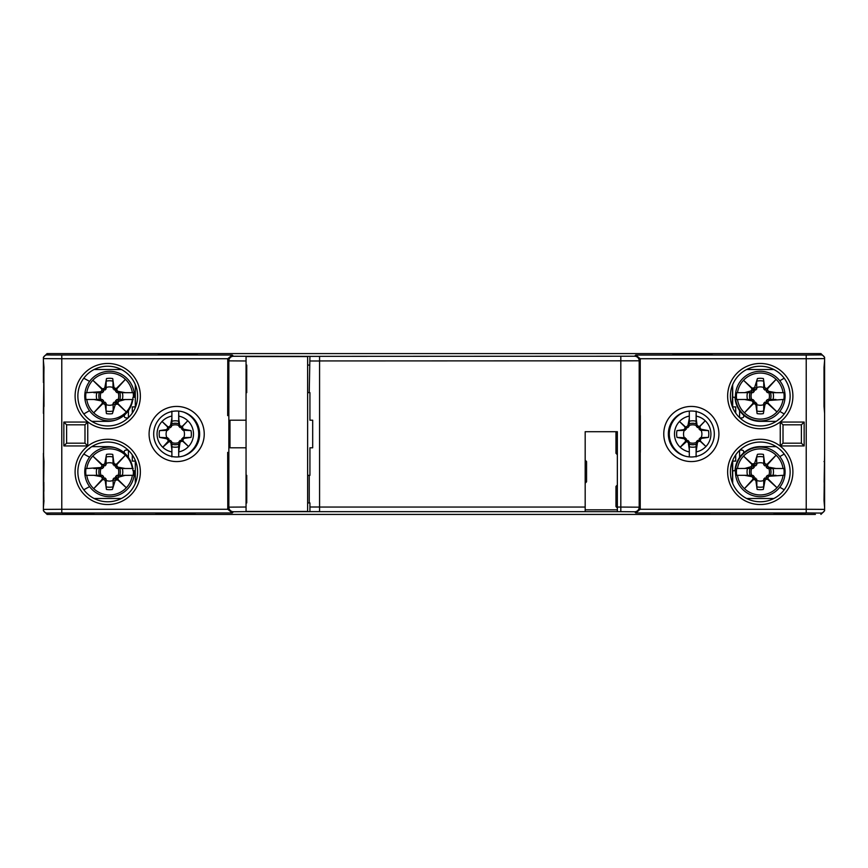 <?xml version="1.0" encoding="UTF-8"?>
<svg xmlns="http://www.w3.org/2000/svg" width="868" height="868" viewBox="0 0 868 868"><rect width="100%" height="100%" fill="white"/><g stroke="black" fill="none" stroke-linecap="round" stroke-linejoin="round"><path stroke-width="1.3" d="M672.96 513.769L672.96 514.42L709.72 514.42L709.72 513.769M714.31 514.42L805.764 514.42M53.046 514.42L48 514.42M62.236 514.42L153.69 514.42M199.64 514.42L668.36 514.42M43.4 509.82L43.4 502.474M43.4 365.526L43.4 358.18M135.56 406.962L132.294 406.908L135.31 406.908L135.31 384.6L135.299 397.24L132.978 397.24A25.27 25.27 0 0 1 128.41 410.618L128.41 417.638M83.795 413.96L89.491 410.673M83.795 378.22L89.588 381.388M94.091 369.518L121.379 369.518M814.954 353.58L820 353.58M714.31 353.58L805.764 353.58M199.64 353.58L668.36 353.58M62.236 353.58L153.69 353.58M824.6 509.82L824.6 479.95L824.6 509.397L806.22 509.266L806.22 358.734L824.6 358.603L824.6 368.292A3.678 3.678 123.2 0 1 824.133 370.083M824.6 365.526L824.6 358.18M732.69 461.57L732.69 483.4L732.245 461.57M784.205 454.04L779.789 456.59M779.789 487.23L784.205 489.78M773.909 498.482L746.621 498.482M732.245 406.43L732.69 384.6M83.795 489.78L89.588 486.612M89.588 457.208L83.795 454.04M135.299 483.411L135.31 461.092L135.31 483.4M121.379 498.482L94.091 498.482M132.294 454.919L132.294 461.092L135.31 461.092M132.294 461.092L135.56 461.038M128.41 450.362L128.41 457.382A25.27 25.27 0 0 1 132.978 470.76L135.299 470.76M135.31 406.908L135.299 397.24M132.294 406.908L132.294 413.081M91.813 446.64L107.73 446.64A25.27 25.27 0 0 1 124.808 453.28A1.834 1.834 0 0 1 126.055 450.08L125.176 450.308M124.493 450.948L124.233 451.62M124.33 452.564L124.818 453.28A25.27 25.27 0 0 1 128.41 457.382M91.813 421.36L107.73 421.36A25.27 25.27 0 0 0 124.786 414.741L124.591 414.958M124.341 415.392L124.211 416.097M124.623 417.237L125.285 417.747M128.128 417.92L126.055 417.92C124.189 417.389 123.788 416.325 124.818 414.709A25.27 25.27 0 0 0 128.41 410.618M126.055 450.08L128.128 450.08M784.205 378.22L779.789 380.77M779.789 411.41L784.205 413.96M732.7 387.584L732.69 406.43M746.621 369.518L773.909 369.518M743.67 415.436L743.182 414.72A25.27 25.27 0 0 0 743.192 414.72A25.27 25.27 0 0 1 735.022 397.24L732.7 397.24M742.824 417.692L741.945 417.92A1.834 1.834 0 0 0 743.182 414.72A25.27 25.27 0 0 0 760.27 421.36L776.187 421.36M743.507 417.052L743.767 416.38M776.187 446.64L760.27 446.64A25.27 25.27 0 0 0 743.214 453.259L743.409 453.042M743.659 452.608L743.789 451.902M743.377 450.763L742.715 450.253M739.872 450.08L741.945 450.08C743.811 450.611 744.212 451.675 743.182 453.291A25.27 25.27 0 0 0 735.022 470.76L732.7 470.76M739.59 410.618L739.59 417.638M739.59 450.362L739.59 457.382M741.945 417.92L739.872 417.92M732.44 461.038L735.706 461.092L735.706 454.919M735.706 413.081L735.706 406.908L732.44 406.962M735.706 461.092L732.69 461.092M735.706 406.908L732.69 406.908M195.04 354.231L195.04 353.58L672.96 353.58L672.96 354.231M672.96 353.58L820.922 353.58L824.6 357.258L824.6 358.603A3.678 3.678 -0.1 0 0 820.922 354.925L820.922 353.58L815.41 353.58M709.72 354.231L709.72 353.58M158.28 513.769L158.28 514.42L195.04 514.42L195.04 513.769M195.04 353.58L158.28 353.58L158.28 354.231M617.354 507.064L620.815 507.064L620.815 511.653L617.354 511.653L617.354 431.7L585.184 431.7L585.184 511.653L319.576 511.653L319.576 356.347L634.606 356.227A4.6 4.59 44.9 0 1 639.195 360.817L319.576 360.936M620.815 356.347L620.815 507.064L639.195 507.183A4.6 4.59 135.1 0 1 634.606 511.773L635.767 512.945L640.226 509.266L806.22 509.266L806.22 512.945L820.922 513.075L820.922 514.42L824.6 510.742L824.6 509.397A3.678 3.678 -179.9 0 1 820.922 513.075M307.63 475.36L309.93 475.36L309.93 447.79L312.686 447.79L312.686 420.21L309.93 420.21L309.93 392.64L309.236 392.64L309.93 356.347L233.438 356.26L232.233 355.055L51.386 355.023L47.078 354.925L47.078 353.58L158.28 353.58M52.59 353.58L47.078 353.58L43.4 357.258L43.4 358.603L61.78 358.734L61.78 509.266L227.774 509.266L232.233 512.945L233.438 511.74A4.6 4.59 -135.1 0 1 228.848 507.14L246.056 507.02L246.056 511.426L307.63 511.426L307.63 356.574L246.056 356.574L246.056 360.979L246.056 356.347L246.056 360.979L228.848 360.86A4.6 4.59 -45 0 1 233.438 356.26M197.34 354.231L158.28 353.981M197.34 353.981L195.04 353.981M712.02 353.981L709.72 353.981M712.02 354.231L672.96 353.981M232.233 355.055L227.774 358.734L61.78 358.734L61.78 355.055M227.676 415.62L227.774 358.734M246.056 360.979L246.056 511.653L309.93 511.653L309.93 502.93L307.63 502.93M246.056 392.64L246.74 392.64L246.74 365.07L246.056 365.07M309.236 365.07L307.63 365.07M309.236 392.64L307.63 392.64M309.236 475.36L309.236 502.93M585.184 431.7L615.976 431.7L615.976 453.302L617.354 454.68M585.184 511.653L617.354 511.653M232.233 512.945L51.386 512.977L47.078 513.075L47.078 514.42L158.28 514.42M195.04 514.42L672.96 514.42M709.72 514.42L815.41 514.42M155.98 514.019L158.28 514.019M155.98 513.769L195.04 514.019M93.95 513.216L62.659 513.53L93.95 513.53M805.016 513.216L774.05 513.53L805.341 513.53M670.66 513.769L709.72 514.019M670.66 514.019L672.96 514.019M137.6 395.906A29.87 29.87 0 0 0 107.643 366.22A29.87 29.87 0 0 0 77.86 396.09A29.87 29.87 0 0 0 77.87 396.275A29.87 29.87 0 0 0 107.827 425.96A29.87 29.87 0 0 0 137.6 395.906A29.87 29.87 0 0 0 107.643 366.22A29.87 29.87 0 0 0 77.86 396.09A29.87 29.87 0 0 0 77.87 396.275A29.87 29.87 0 0 0 107.827 425.96A29.87 29.87 0 0 0 137.6 395.906M140.356 395.895L140.356 396.09A32.626 32.626 0 0 1 107.827 428.716A32.626 32.626 0 0 1 75.104 396.285L75.104 396.09A32.626 32.626 0 0 1 107.643 363.464A32.626 32.626 0 0 1 140.356 395.895M227.676 452.38L227.774 509.266M75.104 472.105L75.104 471.91A32.626 32.626 0 0 1 107.643 439.284A32.626 32.626 0 0 1 140.356 471.715L140.356 471.91A32.626 32.626 0 0 1 107.827 504.536A32.626 32.626 0 0 1 75.104 472.105M246.056 447.79L229.987 447.79L229.987 420.21L246.056 420.21M246.056 502.93L246.74 502.93L246.74 475.36L246.056 475.36M246.056 507.02L246.056 511.621L233.438 511.74M61.78 512.945L61.78 509.266L43.4 509.397L43.4 510.742L47.078 514.42L52.59 514.42M43.867 380.737A3.678 3.678 -43.2 0 0 43.4 382.528L43.4 368.292A3.678 3.678 -178 0 0 43.867 370.083A3.678 3.678 -178 0 1 43.4 368.292L43.4 358.603A3.678 3.678 0.1 0 1 47.078 354.925M43.867 497.917A3.678 3.678 -43.3 0 0 43.4 499.708L43.867 383.45M43.4 454.691L43.986 461.57L43.4 453.302L43.4 485.472A3.678 3.678 0 0 0 43.867 487.263M43.867 491.44L43.867 482.25M43.4 500.63L43.4 509.397A3.678 3.678 179.9 0 0 47.078 513.075M43.986 367.37L43.4 360.491L43.986 367.37L43.4 413.309L43.867 376.56M774.061 422.586L776.589 421.099M730.4 396.275A29.87 29.87 0 0 0 760.357 425.96A29.87 29.87 0 0 0 790.14 396.09A29.87 29.87 0 0 0 790.13 395.906A29.87 29.87 0 0 0 760.173 366.22A29.87 29.87 0 0 0 730.4 396.275A29.87 29.87 0 0 0 760.357 425.96A29.87 29.87 0 0 0 790.14 396.09A29.87 29.87 0 0 0 790.13 395.906A29.87 29.87 0 0 0 760.173 366.22A29.87 29.87 0 0 0 730.4 396.275M727.644 396.285L727.644 396.09A32.626 32.626 0 0 1 760.173 363.464A32.626 32.626 0 0 1 792.896 395.895L792.896 396.09A32.626 32.626 0 0 1 760.357 428.716A32.626 32.626 0 0 1 727.644 396.285M820.922 354.925L806.22 355.055L806.22 358.734L640.226 358.734L640.226 509.266M718.91 433.848L718.91 434A27.57 27.57 0 0 1 691.405 461.57A27.57 27.57 0 0 1 663.77 434.152L663.76 434A27.57 27.57 0 0 1 691.264 406.43A27.57 27.57 0 0 1 718.91 433.848M727.644 472.105L727.644 471.91A32.626 32.626 0 0 1 760.173 439.284A32.626 32.626 0 0 1 792.896 471.715L792.896 471.91A32.626 32.626 0 0 1 760.357 504.536A32.626 32.626 0 0 1 727.644 472.105M640.324 452.38L640.324 415.62M93.939 445.414L91.411 446.901M137.6 471.91A29.87 29.87 0 0 0 107.643 442.04A29.87 29.87 0 0 0 77.86 471.91A29.87 29.87 0 0 0 77.87 472.094A29.87 29.87 0 0 0 107.827 501.78A29.87 29.87 0 0 0 137.6 471.725A29.87 29.87 0 0 0 107.643 442.04A29.87 29.87 0 0 0 77.86 471.91M93.939 422.586L91.433 421.121M89.48 419.732L88.927 419.298M199.64 433.816A22.98 22.98 0 0 0 176.573 411.02A22.98 22.98 0 0 0 153.69 434.184A22.98 22.98 0 0 0 176.757 456.98A22.98 22.98 0 0 0 199.64 433.816A22.98 22.98 0 0 0 176.573 411.02A22.98 22.98 0 0 0 153.69 434.184A22.98 22.98 0 0 0 176.757 456.98A22.98 22.98 0 0 0 199.64 433.816M43.986 500.63L43.4 507.509L43.986 461.57M66.608 424.81L66.608 443.19L84.988 443.19L84.988 424.81L66.608 424.81L63.852 422.054L87.744 422.054L87.744 445.946L63.852 445.946L63.852 422.054M84.988 424.81L87.744 422.054M84.988 443.19L87.744 445.946M66.608 443.19L63.852 445.946M824.6 368.292L824.6 485.472A3.678 3.678 0 0 1 824.133 487.263M824.014 500.63L824.6 507.509L824.014 500.63L824.6 454.691L824.133 482.25M824.014 406.43L824.014 367.37L824.014 406.43L824.6 413.309L824.6 382.528A3.678 3.678 0.7 0 0 824.133 380.737A3.678 3.678 0.7 0 1 824.6 382.528M824.133 376.56L824.133 383.45M824.014 367.37L824.6 360.491L824.133 367.37M640.226 358.734L635.767 355.055L806.22 355.055M801.392 443.19L801.392 424.81L783.012 424.81L783.012 443.19L801.392 443.19L804.148 445.946L780.256 445.946L780.256 422.054L804.148 422.054L804.148 445.946M783.012 443.19L780.256 445.946M783.012 424.81L780.256 422.054M801.392 424.81L804.148 422.054M824.133 497.917A3.678 3.678 0.4 0 1 824.6 499.708A3.678 3.678 0.4 0 0 824.133 497.917M774.061 445.414L776.567 446.879M778.52 448.268L779.073 448.702M790.14 471.91A29.87 29.87 0 0 0 790.13 471.725A29.87 29.87 0 0 0 760.173 442.04A29.87 29.87 0 0 0 730.4 472.094A29.87 29.87 0 0 0 760.357 501.78A29.87 29.87 0 0 0 790.14 471.91A29.87 29.87 0 0 0 790.13 471.725A29.87 29.87 0 0 0 760.173 442.04A29.87 29.87 0 0 0 730.4 471.91M668.36 434.13A22.98 22.98 0 0 0 691.405 456.98A22.98 22.98 0 0 0 714.31 433.87A22.98 22.98 0 0 0 691.275 411.02A22.98 22.98 0 0 0 668.36 434.13A22.98 22.98 0 0 0 691.405 456.98A22.98 22.98 0 0 0 714.31 433.87A22.98 22.98 0 0 0 691.275 411.02A22.98 22.98 0 0 0 668.36 434.13M585.184 460.192L586.562 461.57L586.562 481.794L585.184 483.172M617.354 507.986L615.976 506.608L615.976 486.384L617.354 485.006M617.354 509.82L585.184 509.82M766.216 479.266L764.892 477.921L763.721 479.125L763.764 480.416A9.19 9.19 0 0 1 756.798 480.427L755.594 478.029L754.704 479.657L755.887 480.688L757.113 489.422A17.794 17.794 0 0 0 763.33 489.433L765.044 480.243L766.216 479.266L767.637 479.266L776.958 487.697L768.006 478.865L776.958 487.697M754.704 479.657L753.315 479.657L744.473 488.597L754.183 478.029L754.183 476.619L753.001 475.425L744.549 475.317L751.938 476.684L752.914 477.856L754.183 476.619M752.914 477.856L752.914 479.288L744.473 488.597M772.704 475.317L767.496 475.349L766.281 476.532L768.006 477.465L769.037 476.282L783.055 475.317A23.045 23.045 0 0 1 737.475 475.317L750.082 475.317A10.742 10.742 0 0 1 750.082 468.514L747.825 468.514M768.006 477.465L768.006 478.865M764.892 477.921L767.941 479.212M747.5 468.514A13.204 13.204 0 0 0 747.5 475.317L736.661 475.317A23.848 23.848 0 0 1 736.661 468.514L751.775 468.394A9.19 9.19 0 0 0 751.764 475.404M768.777 475.382A9.19 9.19 0 0 0 768.766 468.416L775.981 468.514L768.592 467.136L767.616 465.964L766.27 467.288L767.518 464.25L776.057 455.223L767.616 464.532L767.616 465.964M766.346 477.964L766.281 476.532M763.764 480.416L763.666 487.632M756.798 480.427L756.863 487.632M755.594 478.029L754.183 478.029M736.661 475.317L737.475 475.317M736.661 468.514L737.475 468.514A23.045 23.045 0 0 1 783.055 468.514L783.869 468.514A23.848 23.848 0 0 1 783.869 475.317L783.055 475.317L783.869 475.317M760.27 447.096A24.814 24.814 0 0 0 735.456 471.91A24.814 24.814 0 0 0 760.27 496.724A24.814 24.814 0 0 0 785.084 471.91A24.814 24.814 0 0 0 760.27 447.096M775.981 475.317L770.458 475.317A10.742 10.742 0 0 0 770.458 468.514L783.869 468.514M751.775 468.394L753.012 468.438L754.238 467.277L751.786 465.617L750.907 466.767L744.549 468.514M751.786 465.617L751.786 464.239L743.572 456.123L751.786 464.239M752.079 463.827L753.587 463.827L755.627 465.888L754.14 465.812L743.572 456.123M755.627 465.888L756.788 464.673L756.722 463.436A9.19 9.19 0 0 1 763.731 463.404L763.699 464.684L764.882 465.899L765.826 464.174L764.643 463.143L763.417 454.398A17.794 17.794 0 0 0 757.449 454.344L754.726 462.991L753.587 463.827M765.826 464.174L767.214 464.174L776.057 455.223M766.27 467.288L767.475 468.46L768.766 468.416M766.325 465.834L764.882 465.899M754.14 465.812L754.238 467.277M763.731 463.404L763.764 456.991A15.32 15.32 0 0 0 756.636 457.024L756.863 456.199M756.636 457.024L756.722 463.436M763.764 456.991L763.666 456.188M772.227 468.514L775.981 468.514M766.216 403.446L764.892 402.09L763.721 403.305L763.764 404.586A9.19 9.19 0 0 1 756.798 404.596L755.594 402.199L754.704 403.826L755.887 404.857L757.113 413.602A17.794 17.794 0 0 0 763.33 413.613L765.044 404.423L766.216 403.446L767.637 403.446L776.958 411.877L768.006 403.034L776.958 411.877M754.704 403.826L753.315 403.826L744.473 412.777L754.183 402.199L754.183 400.788L753.001 399.595L744.549 399.486L751.938 400.864L752.914 402.036L754.183 400.788M752.914 402.036L752.914 403.468L744.473 412.777M772.704 399.486L767.496 399.53L766.281 400.701L768.006 401.645L769.037 400.463L783.055 399.486A23.045 23.045 0 0 1 737.475 399.486L750.082 399.486A10.742 10.742 0 0 1 750.082 392.683L747.825 392.683M768.006 401.645L768.006 403.034M764.892 402.09L767.941 403.392M747.5 392.683A13.204 13.204 0 0 0 747.5 399.486L736.661 399.486A23.848 23.848 0 0 1 736.661 392.683L751.775 392.575A9.19 9.19 0 0 0 751.764 399.584M768.777 399.551A9.19 9.19 0 0 0 768.766 392.596L775.981 392.683L768.592 391.316L767.616 390.144L766.27 391.468L767.518 388.419L776.057 379.403L767.616 388.712L767.616 390.144M766.346 402.144L766.281 400.701M763.764 404.586L763.666 411.812M756.798 404.596L756.863 411.812M755.594 402.199L754.183 402.199M736.661 399.486L737.475 399.486M736.661 392.683L737.475 392.683A23.045 23.045 0 0 1 783.055 392.683L783.869 392.683A23.848 23.848 0 0 1 783.869 399.486L783.055 399.486L783.869 399.486M760.27 371.276A24.814 24.814 0 0 0 735.456 396.09A24.814 24.814 0 0 0 760.27 420.904A24.814 24.814 0 0 0 785.084 396.09A24.814 24.814 0 0 0 760.27 371.276M775.981 399.486L770.458 399.486A10.742 10.742 0 0 0 770.458 392.683L783.869 392.683M751.775 392.575L753.012 392.618L754.238 391.457L751.786 389.797L750.907 390.947L744.549 392.683M751.786 389.797L751.786 388.408L743.572 380.303L751.786 388.408M752.079 387.996L753.587 387.996L755.627 390.068L754.14 389.992L743.572 380.303M755.627 390.068L756.788 388.853L756.722 387.605A9.19 9.19 0 0 1 763.731 387.573L763.699 388.864L764.882 390.079L765.826 388.343L764.643 387.312L763.417 378.578A17.794 17.794 0 0 0 757.449 378.524L754.726 387.161L753.587 387.996M765.826 388.343L767.214 388.343L776.057 379.403M766.27 391.468L767.475 392.64L768.766 392.596M766.325 390.014L764.882 390.079M754.14 389.992L754.238 391.457M763.731 387.573L763.764 381.171A15.32 15.32 0 0 0 756.636 381.204L756.863 380.368M756.636 381.204L756.722 387.605M763.764 381.171L763.666 380.368M772.227 392.683L775.981 392.683M103.628 464.554L104.941 465.91L106.124 464.695L106.08 463.414A9.19 9.19 0 0 1 113.035 463.404L114.24 465.801L115.129 464.174L113.947 463.143L112.721 454.398A17.794 17.794 0 0 0 106.504 454.387L104.8 463.577L103.628 464.554L102.196 464.554L92.876 456.123L101.827 464.966L92.876 456.123M115.129 464.174L116.518 464.174L125.361 455.223L115.661 465.801L115.661 467.212L116.833 468.405L125.296 468.514L117.896 467.136L116.92 465.964L115.661 467.212M116.92 465.964L116.92 464.532L125.361 455.223M97.14 468.514L102.348 468.47L103.563 467.299L101.827 466.355L100.797 467.537L86.778 468.514A23.045 23.045 0 0 1 132.37 468.514L119.762 468.514A10.742 10.742 0 0 1 119.762 475.317L122.008 475.317M101.827 466.355L101.827 464.966M104.941 465.91L101.903 464.608M133.39 470.76A23.848 23.848 0 0 1 133.173 475.317L118.059 475.425A9.19 9.19 0 0 0 118.07 468.416M101.057 468.449A9.19 9.19 0 0 0 101.068 475.404L93.852 475.317L101.241 476.684L102.218 477.856L103.563 476.532L102.316 479.581L93.787 488.597L102.218 479.288L102.218 477.856M103.498 465.856L103.563 467.299M106.08 463.414L106.167 456.188M113.035 463.404L112.97 456.188M114.24 465.801L115.661 465.801M132.782 468.514L122.334 468.514A13.204 13.204 0 0 1 122.334 475.317M133.173 468.514L132.37 468.514M133.173 475.317L132.37 475.317A23.045 23.045 0 0 1 86.778 475.317L85.965 475.317A23.848 23.848 0 0 1 85.965 468.514L86.778 468.514L85.965 468.514M114.912 447.682A24.814 24.814 0 0 0 84.76 471.91A24.814 24.814 0 0 0 109.574 496.724A24.814 24.814 0 0 0 134.356 470.76M93.852 468.514L99.386 468.514A10.742 10.742 0 0 0 99.386 475.317L85.965 475.317M118.059 475.425L116.822 475.382L115.607 476.543L118.048 478.203L118.927 477.053L125.296 475.317M118.048 478.203L118.048 479.592L126.261 487.697L118.048 479.592M117.755 480.004L116.258 480.004L114.218 477.932L115.694 478.008L126.261 487.697M114.218 477.932L113.057 479.147L113.122 480.395A9.19 9.19 0 0 1 106.102 480.427L106.135 479.136L104.952 477.921L104.019 479.657L105.202 480.688L106.428 489.422A17.794 17.794 0 0 0 112.395 489.476L115.118 480.839L116.258 480.004M104.019 479.657L102.619 479.657L93.787 488.597M103.563 476.532L102.359 475.36L101.068 475.404M103.52 477.986L104.952 477.921M115.694 478.008L115.607 476.543M106.102 480.427L106.07 486.829A15.32 15.32 0 0 0 113.198 486.796L112.97 487.632M113.198 486.796L113.122 480.395M106.07 486.829L106.167 487.632M97.607 475.317L93.852 475.317M103.628 388.734L104.941 390.079L106.124 388.875L106.08 387.584A9.19 9.19 0 0 1 113.035 387.573L114.24 389.971L115.129 388.343L113.947 387.312L112.721 378.578A17.794 17.794 0 0 0 106.504 378.567L104.8 387.757L103.628 388.734L102.196 388.734L92.876 380.303L101.827 389.135L92.876 380.303M115.129 388.343L116.518 388.343L125.361 379.403L115.661 389.971L115.661 391.381L116.833 392.575L125.296 392.683L117.896 391.316L116.92 390.144L115.661 391.381M116.92 390.144L116.92 388.712L125.361 379.403M97.14 392.683L102.348 392.651L103.563 391.468L101.827 390.535L100.797 391.718L86.778 392.683A23.045 23.045 0 0 1 132.37 392.683L119.762 392.683A10.742 10.742 0 0 1 119.762 399.486L122.008 399.486M101.827 390.535L101.827 389.135M104.941 390.079L101.903 388.788M132.782 399.486L118.059 399.606A9.19 9.19 0 0 0 118.07 392.596M101.057 392.618A9.19 9.19 0 0 0 101.068 399.584L93.852 399.486L101.241 400.864L102.218 402.036L103.563 400.712L102.316 403.75L93.787 412.777L102.218 403.468L102.218 402.036M103.498 390.036L103.563 391.468M106.08 387.584L106.167 380.368M113.035 387.573L112.97 380.368M114.24 389.971L115.661 389.971M133.39 397.24A23.848 23.848 0 0 0 133.173 392.683L122.334 392.683A13.204 13.204 0 0 1 122.334 399.486M133.173 392.683L132.37 392.683M133.173 399.486L132.37 399.486A23.045 23.045 0 0 1 86.778 399.486L85.965 399.486A23.848 23.848 0 0 1 85.965 392.683L86.778 392.683L85.965 392.683M134.356 397.24A24.814 24.814 0 0 0 109.574 371.276A24.814 24.814 0 0 0 84.76 396.09A24.814 24.814 0 0 0 114.912 420.318M93.852 392.683L99.386 392.683A10.742 10.742 0 0 0 99.386 399.486L85.965 399.486M118.059 399.606L116.822 399.562L115.607 400.723L118.048 402.383L118.927 401.233L125.296 399.486M118.048 402.383L118.048 403.761L126.261 411.877L118.048 403.761M117.755 404.173L116.258 404.173L114.218 402.112L115.694 402.188L126.261 411.877M114.218 402.112L113.057 403.327L113.122 404.564A9.19 9.19 0 0 1 106.102 404.596L106.135 403.316L104.952 402.101L104.019 403.826L105.202 404.857L106.428 413.602A17.794 17.794 0 0 0 112.395 413.656L115.118 405.009L116.258 404.173M104.019 403.826L102.619 403.826L93.787 412.777M103.563 400.712L102.359 399.54L101.068 399.584M103.52 402.166L104.952 402.101M115.694 402.188L115.607 400.723M106.102 404.596L106.07 411.009A15.32 15.32 0 0 0 113.198 410.976L112.97 411.801M113.198 410.976L113.122 404.564M106.07 411.009L106.167 411.812M97.607 399.486L93.852 399.486M169.727 441.747L170.909 442.767L171.886 449.722L171.625 441.584L170.443 440.423L162.75 447.248A18.239 18.239 0 0 0 171.886 451.913L171.886 444.188A10.742 10.742 0 0 0 178.689 444.188L178.689 444.232M167.936 441.519L168.967 438.98L168.924 440.467L162.75 447.248A18.239 18.239 0 0 1 171.886 416.087L171.886 411.128M171.886 451.913L171.886 456.872M168.967 438.98L166.895 437.743A9.19 9.19 0 0 1 166.851 430.354L168.869 429.161L167.546 428.445L166.515 429.627L159.56 430.604A16.08 16.08 0 0 0 159.56 437.396L166.808 438.774L167.936 440.13M167.546 428.445L167.546 426.915L162.034 421.468L167.546 426.915M167.763 426.644L170.302 427.674L168.815 427.642L162.034 421.468M170.302 427.674L171.528 426.492L171.886 418.278L170.508 425.526L169.151 426.644M178.385 411.085A23.121 23.121 0 0 1 178.689 411.128L178.938 426.416L180.121 427.577L180.848 426.253L179.654 425.233L178.689 418.278L178.689 423.812A10.742 10.742 0 0 0 171.886 423.812L171.886 416.087M171.886 419.168L171.886 414.524M178.689 419.591L178.689 414.459M178.689 416.087A18.239 18.239 0 0 1 178.689 451.913L180.056 442.333L181.228 441.356L180.262 440.369L179.079 441.497L178.689 449.722L178.689 444.188M178.385 456.915A23.121 23.121 0 0 0 178.689 456.872L178.689 451.913M180.848 426.253L182.378 426.253L187.813 420.752L182.378 426.253M187.813 420.752L182.573 426.296M182.638 426.481L182.638 428.054L181.607 429.063L181.651 427.533L180.121 427.577M181.607 429.063L183.68 430.257A9.19 9.19 0 0 1 183.723 437.646L181.759 438.872L183.029 439.555L184.059 438.373L191.003 437.396A16.08 16.08 0 0 0 191.003 430.604L183.615 429.226L182.638 428.054M183.029 439.555L183.029 441.085L188.53 446.532L183.029 441.085M181.759 438.872L181.759 440.369L188.53 446.532M182.812 441.356L181.228 441.356M178.689 453.476L178.689 448.832M171.886 453.541L171.886 448.409M171.886 446.998L171.886 445.436M171.636 442.43A9.19 9.19 0 0 0 179.036 442.387M168.815 427.642L168.869 429.161M178.938 425.57A9.19 9.19 0 0 0 171.538 425.613M168.924 440.467L170.443 440.423M162.75 447.248L168.197 441.747M166.895 437.743L159.56 437.396M166.851 430.354L159.56 430.604M171.886 421.24A13.204 13.204 0 0 1 178.689 421.24L178.689 422.564M181.651 427.533L182.616 426.286M183.68 430.257L191.003 430.604M183.723 437.646L191.003 437.396M181.759 440.369L180.262 440.369M195.604 447.009A24.13 24.13 0 0 0 195.604 420.991M687.152 441.747L688.346 442.767L689.311 449.722L689.062 441.584L687.879 440.423L680.186 447.248A18.239 18.239 0 0 0 689.311 451.913L689.311 444.188A10.742 10.742 0 0 0 696.114 444.188L696.114 444.232M685.362 441.519L686.393 438.98L686.349 440.467L680.186 447.248A18.239 18.239 0 0 1 689.311 416.087L689.311 411.128A23.121 23.121 0 0 1 689.615 411.085M689.311 451.913L689.311 456.872M686.393 438.98L684.32 437.743A9.19 9.19 0 0 1 684.277 430.354L686.295 429.161L684.971 428.445L683.941 429.627L676.997 430.604A16.08 16.08 0 0 0 676.997 437.396L684.244 438.774L685.362 440.13M684.971 428.445L684.971 426.915L679.47 421.468L684.971 426.915M685.188 426.644L687.727 427.674L686.241 427.642L679.47 421.468M687.727 427.674L688.953 426.492L689.311 418.278L687.933 425.526L686.588 426.644M696.114 411.128L696.375 426.416L697.557 427.577L698.273 426.253L697.091 425.233L696.114 418.278L696.114 423.812A10.742 10.742 0 0 0 689.311 423.812L689.311 416.087M689.311 419.168L689.311 414.524M696.114 419.591L696.114 414.459M696.114 416.087A18.239 18.239 0 0 1 696.114 451.913L697.492 442.333L698.664 441.356L697.698 440.369L696.505 441.497L696.114 449.722L696.114 444.188M696.114 456.872L696.114 451.913M698.273 426.253L699.803 426.253L705.25 420.752L699.803 426.253M705.25 420.752L699.999 426.296M700.064 426.481L700.064 428.054L699.033 429.063L699.076 427.533L697.557 427.577M699.033 429.063L701.105 430.257A9.19 9.19 0 0 1 701.149 437.646L699.196 438.872L700.454 439.555L701.485 438.373L708.44 437.396A16.08 16.08 0 0 0 708.44 430.604L701.04 429.226L700.064 428.054M700.454 439.555L700.454 441.085L705.966 446.532L700.454 441.085M699.196 438.872L699.196 440.369L705.966 446.532M700.237 441.356L698.664 441.356M696.114 453.476L696.114 448.832M689.311 453.541L689.311 448.409M689.311 446.998L689.311 445.436M689.062 442.43A9.19 9.19 0 0 0 696.462 442.387M686.241 427.642L686.295 429.161M696.364 425.57A9.19 9.19 0 0 0 688.964 425.613M686.349 440.467L687.879 440.423M680.186 447.248L685.622 441.747M684.32 437.743L676.997 437.396M684.277 430.354L676.997 430.604M689.311 421.24A13.204 13.204 0 0 1 696.114 421.24L696.114 422.564M699.076 427.533L700.042 426.286M701.105 430.257L708.44 430.604M701.149 437.646L708.44 437.396M699.196 440.369L697.698 440.369M672.396 420.991A24.13 24.13 0 0 0 672.396 447.009M319.576 507.053L585.184 507.042M620.815 511.653L634.606 511.773M640.324 359.688L639.195 360.817L639.195 507.183L640.324 508.312M635.767 355.055L634.606 356.227M309.93 356.379L319.576 356.379M227.676 359.688L228.848 360.86L228.848 507.14L227.676 508.312M309.93 360.99L319.576 360.99M319.576 507.01L309.93 507.01M319.576 511.621L309.93 511.621M806.22 512.945L635.767 512.945M204.23 433.794A27.57 27.57 0 0 1 204.24 434A27.57 27.57 0 0 1 176.768 461.57A27.57 27.57 0 0 1 149.09 434A27.57 27.57 0 0 1 176.562 406.43A27.57 27.57 0 0 1 204.23 433.794M43.867 500.63L43.4 461.57M43.867 367.37L43.986 406.43M824.6 413.309L824.6 406.43M824.6 461.57L824.014 461.57M763.721 479.125L765.044 480.243M756.766 486.829A15.32 15.32 0 0 0 763.797 486.818M756.788 479.212L755.887 480.688M753.001 475.425L751.938 476.684M767.475 468.46L768.592 467.136M753.012 468.438L750.907 466.767M756.788 464.673L754.726 462.991M763.699 464.684L764.643 463.143M773.03 475.317A13.204 13.204 0 0 0 773.03 468.514M767.496 475.349L769.037 476.282M763.721 403.305L765.044 404.423M756.766 411.009A15.32 15.32 0 0 0 763.797 410.998M756.788 403.381L755.887 404.857M753.001 399.595L751.938 400.864M767.475 392.64L768.592 391.316M753.012 392.618L750.907 390.947M756.788 388.853L754.726 387.161M763.699 388.864L764.643 387.312M773.03 399.486A13.204 13.204 0 0 0 773.03 392.683M767.496 399.53L769.037 400.463M106.124 464.695L104.8 463.577M113.068 456.991A15.32 15.32 0 0 0 106.037 457.002M113.046 464.619L113.947 463.143M116.833 468.405L117.896 467.136M102.359 475.36L101.241 476.684M116.822 475.382L118.927 477.053M113.057 479.147L115.118 480.839M106.135 479.136L105.202 480.688M96.815 468.514A13.204 13.204 0 0 0 96.815 475.317M102.348 468.47L100.797 467.537M106.124 388.875L104.8 387.757M113.068 381.171A15.32 15.32 0 0 0 106.037 381.182M113.046 388.788L113.947 387.312M116.833 392.575L117.896 391.316M102.359 399.54L101.241 400.864M116.822 399.562L118.927 401.233M113.057 403.327L115.118 405.009M106.135 403.316L105.202 404.857M96.815 392.683A13.204 13.204 0 0 0 96.815 399.486M102.348 392.651L100.797 391.718M183.474 412.061A23.425 23.425 0 0 1 183.474 455.939M171.886 446.76A13.204 13.204 0 0 0 178.689 446.76M171.625 441.584L170.909 442.767M167.774 437.765L166.808 438.774M167.698 430.344L166.515 429.627M171.528 426.492L170.508 425.526M178.938 426.416L179.654 425.233M182.757 430.246L183.615 429.226M182.909 437.678L184.059 438.373M179.079 441.497L180.056 442.333M684.526 455.939A23.425 23.425 0 0 1 684.526 412.061M689.311 446.76A13.204 13.204 0 0 0 696.114 446.76M689.062 441.584L688.346 442.767M685.199 437.765L684.244 438.774M685.123 430.344L683.941 429.627M688.953 426.492L687.933 425.526M696.375 426.416L697.091 425.233M700.183 430.246L701.04 429.226M700.335 437.678L701.485 438.373M696.505 441.497L697.492 442.333M88.927 448.702L89.578 448.702M43.867 406.43L43.4 413.309M824.133 500.63L824.6 454.691M779.073 419.298L778.422 419.298"/></g></svg>

